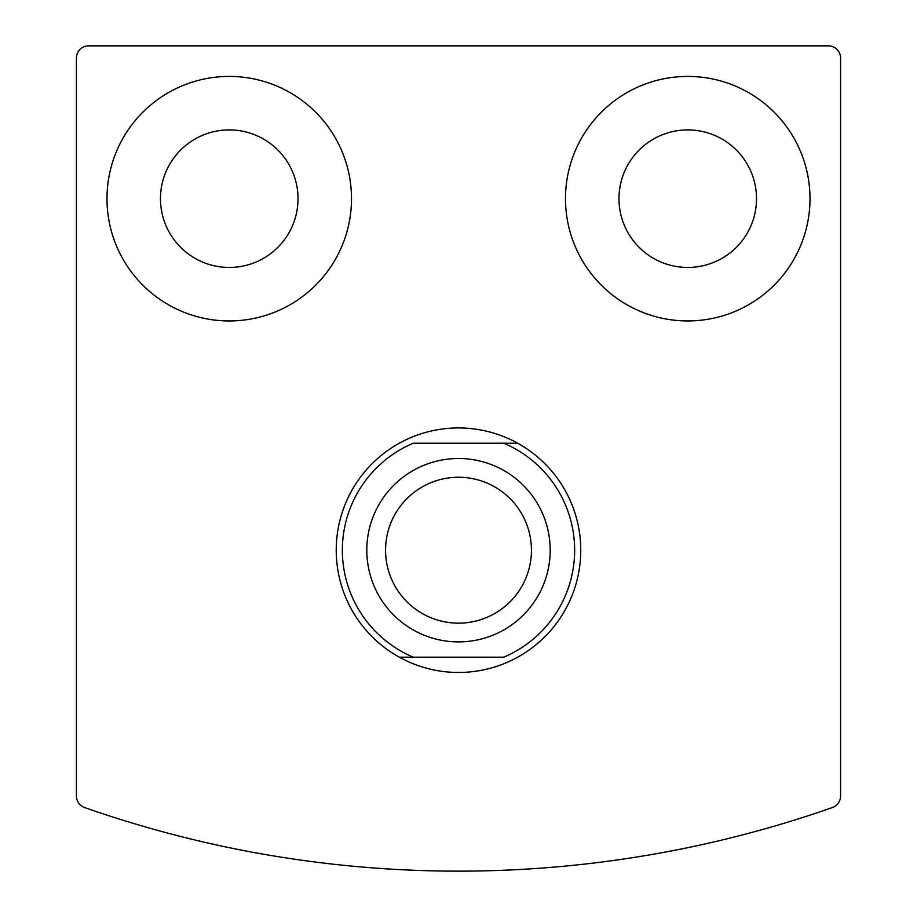 <?xml version="1.0" encoding="UTF-8"?>
<svg xmlns="http://www.w3.org/2000/svg" width="917" height="917" viewBox="0 0 917 917"><rect width="100%" height="100%" fill="white"/><g stroke="black" fill="none" stroke-linecap="round" stroke-linejoin="round"><path stroke-width="1.38" d="M76.42 58.08L76.42 796.013A12.23 12.23 0 0 0 84.605 807.556A1130.97 1130.97 0 0 0 832.395 807.556A12.23 12.23 0 0 0 840.58 796.013L840.58 58.08A12.23 12.23 0 0 0 828.36 45.85L88.64 45.85A12.23 12.23 0 0 0 76.42 58.08M565.48 198.68A122.27 122.27 0 0 1 748.88 92.8A122.27 122.27 0 0 1 748.88 304.57A122.27 122.27 0 0 1 565.48 198.68M106.98 198.68A122.27 122.27 0 0 1 290.38 92.8A122.27 122.27 0 0 1 290.38 304.57A122.27 122.27 0 0 1 106.98 198.68M160.475 198.68A68.775 68.775 0 0 1 263.637 139.12A68.775 68.775 0 0 1 263.637 258.239A68.775 68.775 0 0 1 160.475 198.68M618.975 198.68A68.775 68.775 0 0 1 722.138 139.12A68.775 68.775 0 0 1 722.138 258.239A68.775 68.775 0 0 1 618.975 198.68M503.731 443.22L413.269 443.22A116.15 116.15 0 0 0 413.269 657.18L503.731 657.18A116.15 116.15 0 0 0 503.731 443.22L517.692 443.22A122.27 122.27 0 0 1 517.692 657.18A122.27 122.27 0 0 1 336.23 550.2A122.27 122.27 0 0 1 517.692 443.22L503.731 443.22M413.269 657.18L399.308 657.18L413.269 657.18M385.553 550.2A72.947 72.947 0 0 1 494.974 487.03A72.947 72.947 0 0 1 494.974 613.37A72.947 72.947 0 0 1 385.553 550.2M366.8 550.2A91.7 91.7 0 0 1 504.35 470.788A91.7 91.7 0 0 1 504.35 629.612A91.7 91.7 0 0 1 366.8 550.2"/></g></svg>

